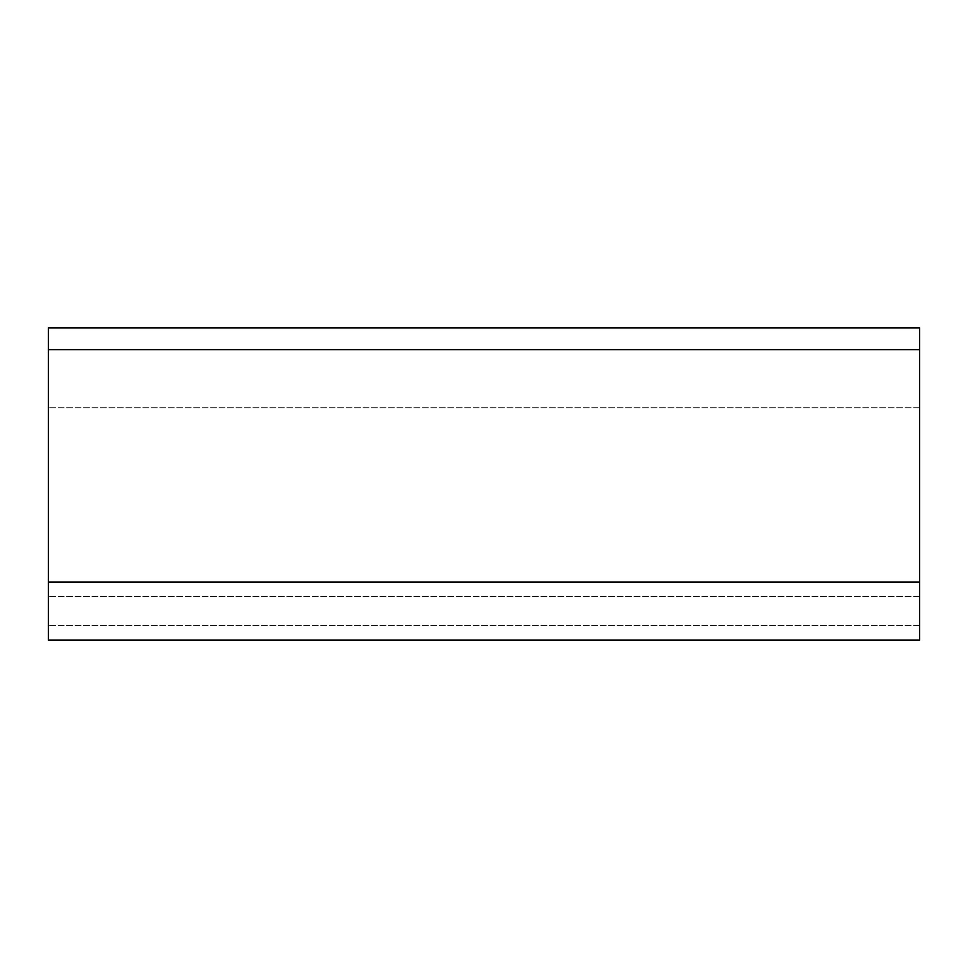 <?xml version="1.0" encoding="UTF-8"?>
<svg xmlns="http://www.w3.org/2000/svg" width="968" height="968" viewBox="0 0 968 968"><rect width="100%" height="100%" fill="white"/><g stroke="black" fill="none" stroke-linecap="round" stroke-linejoin="round"><path stroke-width="0.73" stroke-dasharray="4.84 3.63" d="M919.6 349.69L919.6 582.01L48.4 582.01L919.6 582.01L919.6 640.09L48.4 640.09L919.6 640.09L48.4 640.09L919.6 640.09L48.4 640.09L919.6 640.09L48.4 640.09L919.6 640.09L48.4 640.09L919.6 640.09L48.4 640.09L919.6 640.09L48.4 640.09L919.6 640.09L48.4 640.09L919.6 640.09L48.4 640.09L919.6 640.09L48.4 640.09L919.6 640.09L48.4 640.09L919.6 640.09L919.6 407.77L919.6 640.09L919.6 407.77L919.6 640.09L919.6 407.77L919.6 640.09L919.6 407.77L919.6 640.09L919.6 407.77L919.6 640.09L919.6 407.77L919.6 640.09L919.6 407.77L919.6 640.09L919.6 407.77L919.6 640.09L919.6 407.77L919.6 640.09L919.6 407.77L919.6 640.09L919.6 407.77L919.6 640.09L48.4 640.09L48.4 327.91L919.6 327.91L919.6 349.69L48.4 349.69M919.6 625.57L48.4 625.57L919.6 625.57M919.6 596.53L48.4 596.53L919.6 596.53M919.6 407.77L48.4 407.77L919.6 407.77M919.6 582.01L48.4 582.01"/><path stroke-width="1.45" d="M48.4 349.69L919.6 349.69L919.6 327.91L48.4 327.91L48.4 640.09L919.6 640.09L919.6 582.01L48.4 582.01M919.6 349.69L919.6 582.01"/></g></svg>
